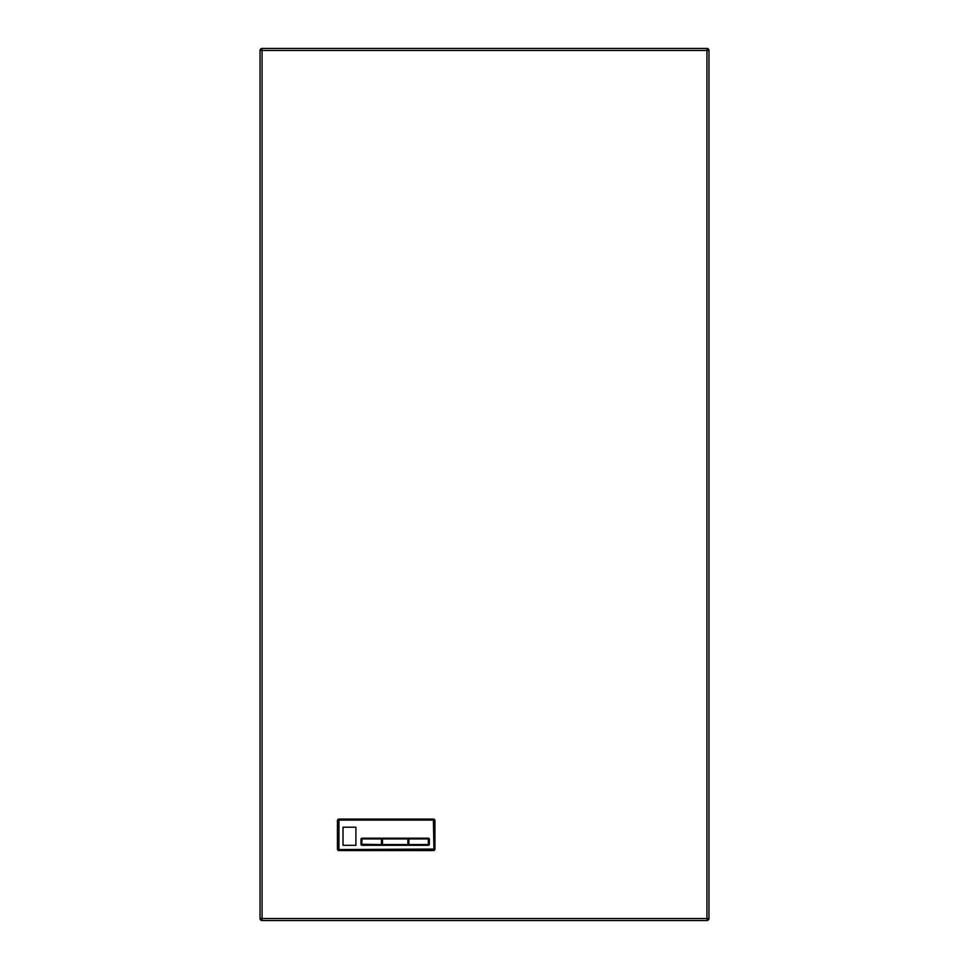 <?xml version="1.0" encoding="UTF-8"?>
<svg xmlns="http://www.w3.org/2000/svg" width="969" height="969" viewBox="0 0 969 969"><rect width="100%" height="100%" fill="white"/><g stroke="black" fill="none" stroke-linecap="round" stroke-linejoin="round"><path stroke-width="1.45" d="M433.409 850.576A1.526 1.526 0 0 0 434.936 849.05L434.936 820.61A1.526 1.526 0 0 0 433.409 819.084L338.956 819.084A1.526 1.526 0 0 0 337.43 820.61L337.43 849.05A1.526 1.526 0 0 0 338.956 850.576L433.409 850.576M262.066 920.55L262.066 918.515L706.934 918.515L706.934 920.55L262.066 920.55A2.035 2.035 0 0 1 260.043 918.515L260.043 50.485A2.035 2.035 0 0 1 262.066 48.45L706.934 48.45A2.035 2.035 0 0 1 708.957 50.485A2.035 2.035 0 0 0 706.934 48.45A2.035 2.035 0 0 1 708.957 50.485A2.035 2.035 0 0 0 706.934 48.45L706.934 50.485L260.043 50.485A2.035 2.035 0 0 1 262.066 48.45A2.035 2.035 0 0 0 260.043 50.485M708.957 918.515L708.957 50.485L706.934 50.485L706.934 918.515L708.957 918.515A2.035 2.035 0 0 1 706.934 920.55A2.035 2.035 0 0 0 708.957 918.515M338.956 820.101L433.409 820.101L433.918 849.05L338.956 849.559L338.956 820.101M434.427 820.61A1.017 1.017 0 0 0 433.409 819.592L338.956 819.592A1.017 1.017 0 0 0 337.939 820.61L337.939 849.05A1.017 1.017 0 0 0 338.956 850.067L433.409 850.067A1.017 1.017 0 0 0 434.427 849.05L434.427 820.61M381.459 838.936L381.459 844.532L361.752 844.278L362.006 838.936L381.459 838.936M428.334 844.532L428.334 838.936L408.882 838.936L408.882 844.532L428.334 844.532M382.476 838.936L407.864 838.936L407.864 844.532L382.476 844.532L382.476 838.936M428.334 845.295L362.006 845.295A1.017 1.017 0 0 1 361.001 844.278L361.001 839.19A1.017 1.017 0 0 1 362.006 838.185L428.334 838.185A1.017 1.017 0 0 1 429.352 839.19L429.352 844.278A1.017 1.017 0 0 1 428.334 845.295M355.914 845.295L343.014 845.295L343.014 827.211L355.914 827.211L355.914 845.295M262.066 48.45L262.066 918.515L260.043 918.515"/></g></svg>

